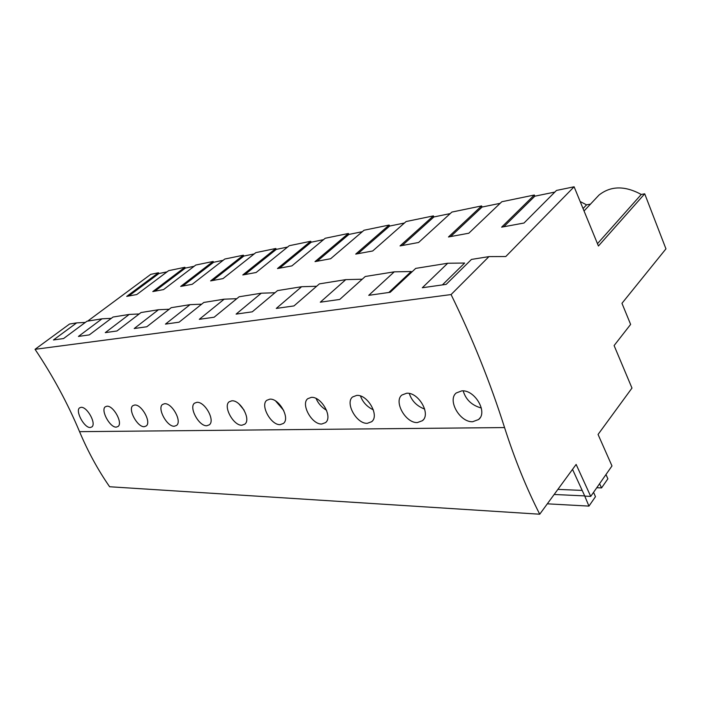 <?xml version="1.0" encoding="UTF-8"?>
<svg xmlns="http://www.w3.org/2000/svg" width="701" height="701" viewBox="0 0 701 701"><rect width="100%" height="100%" fill="white"/><g stroke="black" fill="none" stroke-linecap="round" stroke-linejoin="round"><path stroke-width="1.05" d="M488.956 256.61L451.076 294.56L35.05 349.317L69.548 324.028L76.663 322.881L53.451 339.967L63.572 338.539L86.933 321.233L102.013 318.806L78.442 336.427L89.299 334.894L113.027 317.036L129.212 314.434L105.281 332.633L116.971 330.977L141.05 312.532L158.479 309.728L134.206 328.532L146.816 326.754L171.228 307.678L190.041 304.655L165.445 324.116L179.106 322.18L203.825 302.446L224.189 299.169L199.294 319.323L214.138 317.22L239.137 296.768L261.263 293.211L236.106 314.109L252.281 311.822L277.526 290.6L301.632 286.718L276.282 308.422L293.982 305.916L319.393 283.87L345.786 279.629L320.304 302.192L339.748 299.441L365.256 276.492L394.251 271.839L368.744 295.331L390.22 292.291L415.711 268.387L447.72 263.243L422.309 287.752L446.151 284.378L471.466 259.423L488.956 256.61L505.78 256.531L574.11 186.79L598.426 246.007L644.71 193.809L665.95 248.855L621.962 303.314L630.628 324.405L614.102 345.567L631.978 388.074L598.058 434.454L611.982 465.937L590.724 496.396L576.134 464.43L539.726 514.21C526.46 488.211 514.736 459.33 504.554 427.566L79.555 431.667C87.975 451.646 98 470.003 109.619 486.748L539.726 514.21M451.076 294.56C472.448 338.206 490.279 382.536 504.554 427.566M388.81 292.492L411.207 271.515L394.251 271.839M442.384 284.913L464.64 263.05L447.72 263.243M87.678 321.111L150.776 274.345L158.461 272.759L126.715 296.392L136.774 294.534L168.669 270.647L184.898 267.291L152.783 291.581L163.543 289.592L195.789 265.039L213.139 261.447L180.683 286.429L192.214 284.299L224.793 259.037L243.37 255.199L210.607 280.899L222.997 278.612L255.865 252.614L275.817 248.487L242.783 274.958L256.128 272.496L289.25 245.709L310.727 241.267L277.482 268.553L291.896 265.889L325.203 238.27L348.388 233.477L315.003 261.622L330.635 258.739L364.047 230.235L389.143 225.047L355.714 254.104L372.713 250.967L406.124 221.534L433.402 215.89L400.043 245.92L418.585 242.493L451.882 212.07L481.613 205.919L448.474 236.973L468.803 233.223L501.802 201.748L534.346 195.009L501.627 227.159L524.006 223.023L556.489 190.435L574.11 186.79M154.842 291.195L185.353 268.089L184.898 267.291M185.353 268.089L194.159 266.275M182.768 286.043L213.603 262.279L213.139 261.447M213.603 262.279L223.146 260.316M212.71 280.514L243.843 256.058L243.37 255.199M243.843 256.058L254.209 253.92M244.912 274.564L276.29 249.381L275.817 248.487M276.29 249.381L287.585 247.059M279.629 268.15L311.209 242.195L310.727 241.267M311.209 242.195L323.529 239.663M317.167 261.219L348.879 234.441L348.388 233.477M348.879 234.441L362.364 231.672M357.887 253.701L389.642 226.055L389.143 225.047M389.642 226.055L404.451 223.014M402.216 245.516L433.893 216.951L433.402 215.89M433.893 216.951L450.208 213.595M450.647 236.57L482.113 207.032L481.613 205.919M482.113 207.032L500.146 203.325M503.782 226.756L534.845 196.184L534.346 195.009M534.845 196.184L554.859 192.065M128.747 296.015L158.917 273.53L158.461 272.759M158.917 273.53L167.057 271.857M644.71 193.809L641.266 194.466L597.471 243.668M580.156 201.52L586.544 204.858L590.496 204.114M596.314 197.919L598.987 195.08C610.755 185.765 624.845 185.555 641.266 194.466M572.524 469.363L584.8 496.115L590.724 496.396M35.05 349.317C52.829 375.841 67.664 403.285 79.555 431.667M472.667 421.722L478.625 419.513C488.089 412.197 474.717 389.554 461.775 390.869L456.211 392.989C447.177 400.061 459.803 422.466 472.667 421.722M174.295 426.252C166.969 426.786 157.068 408.403 162.439 404.512L164.551 403.715C171.973 402.812 182.304 421.362 176.556 425.428L174.295 426.252M144.204 426.707C137.378 427.224 127.748 409.323 132.778 405.713L134.653 405.012C141.584 404.144 151.618 422.204 146.229 425.971L144.204 426.707M367.298 423.325C356.511 423.991 344.874 402.847 352.577 396.968L356.669 395.417C367.534 394.242 379.802 415.605 371.679 421.704L367.298 423.325M417.375 422.563L422.466 420.679C431.22 414.011 418.436 392.008 406.598 393.252L401.839 395.066C393.515 401.498 405.616 423.264 417.375 422.563M280.111 424.648C270.945 425.262 260.097 405.283 266.722 400.332L269.815 399.167C279.068 398.115 290.442 418.287 283.423 423.43L280.111 424.648M321.741 424.017C311.814 424.657 300.589 404.109 307.721 398.72L311.27 397.379C321.286 396.267 333.08 417.025 325.536 422.615L321.741 424.017M241.915 425.227L244.824 424.166C251.379 419.426 240.382 399.815 231.803 400.814L229.096 401.831C222.936 406.387 233.442 425.814 241.915 425.227M116.261 427.128L118.066 426.48C123.139 422.966 113.378 405.38 106.894 406.212L105.22 406.834C100.506 410.19 109.882 427.628 116.261 427.128M206.76 425.752L209.327 424.824C215.452 420.442 204.806 401.375 196.832 402.321L194.449 403.215C188.7 407.43 198.891 426.322 206.76 425.752M90.227 427.522C84.251 428.004 75.112 411.014 79.537 407.886L81.044 407.325C87.126 406.536 96.624 423.667 91.849 426.944L90.227 427.522M583.057 208.565L586.544 204.858M463.186 390.895C465.832 399.71 471.878 405.415 481.324 408.017M85.303 322.434L76.663 322.881M111.284 318.35L102.013 318.806M409.296 393.489C411.741 400.928 416.867 406.133 424.675 409.095M362.233 279.217L345.786 279.629M360.489 396.012C362.75 402.181 367.035 406.79 373.344 409.857M316.624 286.271L301.632 286.718M316.125 398.519C318.193 403.452 321.68 407.386 326.578 410.313M274.976 292.738L261.263 293.211M275.703 401.068L283.703 410.462M236.789 298.687L224.189 299.169M238.91 403.846L244.088 410.12M201.66 304.173L190.041 304.655M169.221 309.255L158.479 309.728M139.175 313.969L129.212 314.434M599.583 483.708L601.554 487.922L596.77 487.73M605.979 474.542L607.881 478.801L601.554 487.922M593.563 492.321L595.473 496.694L588.945 506.104L584.511 495.502M588.945 506.104L547.989 503.861L547.718 503.292M582.18 490.411L557.882 489.386M584.248 495.879L554.158 494.477M598.987 195.08L584.047 210.975M480.054 417.84L478.625 419.505M423.5 419.54L422.475 420.67M372.415 420.933L371.679 421.704M326.044 422.107L325.536 422.615"/></g></svg>
